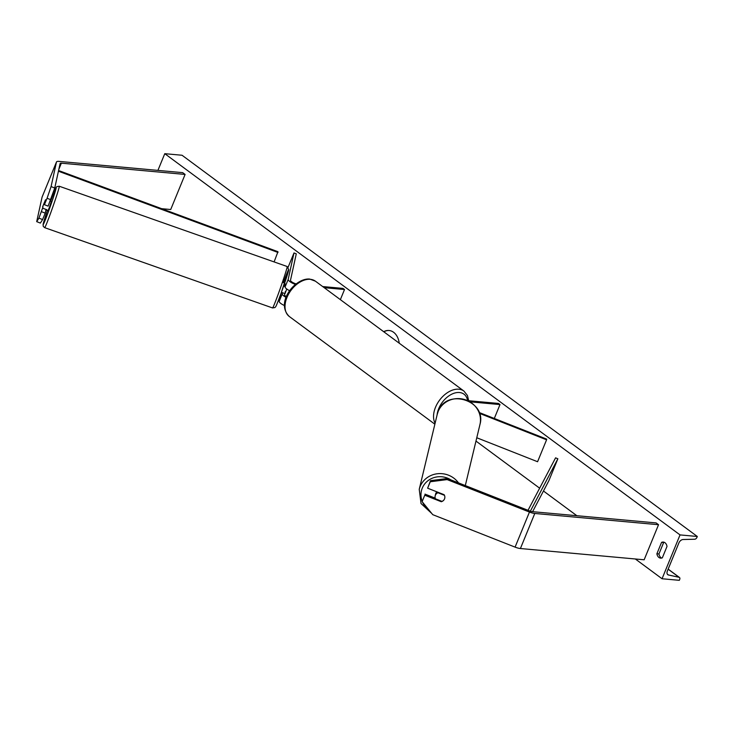 <?xml version="1.0" encoding="UTF-8"?>
<svg xmlns="http://www.w3.org/2000/svg" width="734" height="734" viewBox="0 0 734 734"><rect width="100%" height="100%" fill="white"/><g stroke="black" fill="none" stroke-linecap="round" stroke-linejoin="round"><path stroke-width="1.1" d="M43.012 206.942L38.92 218.136L42.59 219.585L45.224 213.144L41.554 211.704M50.738 199.694L47.077 198.253L51.086 186.564L54.747 188.014L48.105 206.135L44.435 204.685L45.508 199.776L42.636 206.795M42.59 219.585L40.37 223.081L36.7 221.64L42.067 197.152A7.89 2.202 -157.7 0 1 42.095 197.051A7.89 2.202 -157.7 0 1 42.15 196.951M51.086 186.564L56.445 162.086A7.89 2.202 -157.7 0 1 56.481 161.975A7.89 2.202 -157.7 0 1 58.931 161.388L182.674 172.646L185.096 174.435L61.362 163.177A3.945 1.101 -157.7 0 0 60.133 163.48A3.945 1.101 -157.7 0 0 60.115 163.526L54.747 188.014M161.682 208.685L170.719 209.511L185.096 174.435M51.105 198.63L51.591 198.675M46.04 209.419L45.224 213.144M44.435 204.685L47.077 198.253M36.7 221.64L38.92 218.136M427.628 488.193L430.262 481.761L447.134 479.596L447.373 478.504L430.5 480.669L427.628 488.193L444.134 494.707A4.936 4.734 12.4 0 1 441.253 501.717L424.747 495.211L422.114 501.643L424.747 495.211M422.114 501.643L432.748 514.662L515.084 547.124A7.89 2.202 22.3 0 0 520.406 548.527L644.149 559.785L658.536 524.718L534.792 513.461A7.89 2.202 22.3 0 1 529.462 512.057L447.134 479.596M447.373 478.504L529.7 510.965A3.945 1.101 22.3 0 0 532.37 511.662L656.113 522.92L658.536 524.718M435.198 498.147L424.986 494.12M430.5 480.669L430.262 481.761M441.382 501.148L441.253 501.717M476.779 437.758L537.582 461.732L546.573 439.813L479.394 413.325M467.925 400.663L498.487 403.443L500.001 404.572L470.109 401.847M479.073 412.462L546.729 439.134L546.573 439.813M494.303 418.463L500.001 404.572M285.113 292.215L285.324 291.618M286.122 297.417A7.404 2.064 -157.7 0 1 282.269 293.839L282.507 292.728M284.498 305.564A7.404 2.064 -157.7 0 1 279.214 301.289L280.81 293.967M286.398 296.71A4.936 1.376 -157.7 0 1 284.563 294.738L284.82 293.536M296.05 283.884A4.936 1.376 -157.7 0 1 290.49 280.269L296.279 253.845L293.995 252.936L288.196 279.37A7.404 2.064 -157.7 0 0 295.398 284.416M340.365 299.646L344.521 289.526L342.998 288.407L322.676 286.554M344.521 289.526L324.189 287.682M289.655 290.728A7.404 2.064 22.3 0 1 285.141 286.82L285.517 284.654M288.15 267.167L293.995 252.936M45.416 200.079L44.37 202.804M50.169 201.079L51.288 201.474L49.352 207.493L48.013 210.786L46.618 210.291L46.747 209.667M46.618 210.291L46.912 209.731L42.719 208.254M286.746 288.994L285.021 293.609L282.232 292.627L281.939 293.196L281.195 292.93M285.187 286.636L284.508 286.398L285.223 283.884L284.471 283.618M285.095 284.508L285.609 284.691M399.241 343.209A16.643 11.836 -84.8 0 0 393.589 332.273A16.643 11.836 -84.8 0 0 389.038 330.493A16.643 11.836 -84.8 0 0 383.698 331.704M389.203 330.511A16.643 11.836 -84.8 0 0 383.873 331.832M662.343 557.812A6.166 4.386 95.2 0 1 660.618 558.134A6.166 4.386 95.2 0 1 658.921 557.473A6.166 4.386 95.2 0 1 656.884 553.775L661.563 542.38A6.166 4.386 95.2 0 1 663.288 542.059A6.166 4.386 95.2 0 1 667.013 546.417L662.343 557.812M661.664 558.06A6.166 4.386 95.2 0 1 660.995 557.666A6.166 4.386 95.2 0 1 658.958 553.968L663.628 542.573A6.166 4.386 95.2 0 1 664.307 542.334M157.92 170.389L164.774 153.681L182.041 155.25L697.3 536.481L696.924 537.398A2.22 1.431 -53.5 0 1 694.703 539.233L683.06 539.518A4.193 2.707 126.5 0 0 678.867 542.986L667.362 571.043A4.193 2.707 126.5 0 0 667.802 574.685A4.193 2.707 126.5 0 0 668.509 574.997L679.088 577.3A2.22 1.431 -53.5 0 1 679.464 577.474A2.22 1.431 -53.5 0 1 679.702 579.392L679.317 580.319L662.05 578.75L635.341 558.987M576.86 515.708L543.463 491.009M539.646 488.183L475.981 441.079M662.05 578.75L680.033 534.912L164.774 153.681M680.033 534.912L697.3 536.481M663.628 542.573L661.563 542.38M658.958 553.968L656.884 553.775M436.895 491.853A4.936 4.679 -166.5 0 0 435.601 494.083L435.161 495.918A4.936 4.679 -166.5 0 0 435.436 498.808L441.978 501.386A4.936 4.679 -166.5 0 0 444.538 498.872M438.042 492.303L437.932 492.743A4.936 4.679 -166.5 0 0 435.161 495.918M437.932 492.743L444.465 495.322M58.582 170.536L277.957 251.716L274.103 261.919M58.426 171.215L277.984 252.459M52.591 194.308L53.16 194.51M530.343 511.194L557.858 458.796L548.867 480.715L532.6 511.69M528.03 510.304L555.583 457.842L557.858 458.796M58.858 169.288L61.362 163.177M42.067 197.152L56.445 162.086M520.406 548.527L534.792 513.461M515.084 547.124L529.462 512.057M279.214 301.289L282.269 293.839M285.141 286.82L288.196 279.37M310.344 279.324A21.956 14.166 126.5 0 0 288.728 293.829A21.956 14.166 126.5 0 0 289.288 316.482C275.011 302.656 295.187 277.672 309.675 279.058L315.409 281.177A21.956 14.166 126.5 0 0 310.344 279.324M467.558 400.498A19.488 12.57 126.5 0 0 459.484 392.516A19.488 12.57 126.5 0 0 437.088 414.939M435.097 423.234A21.956 14.166 -53.5 0 1 438.932 401.048A21.956 14.166 -53.5 0 1 458.86 389.203A21.956 14.166 -53.5 0 1 463.925 391.066L315.409 281.177M44.682 227.659L43.251 226.375L43.077 224.448L47.371 210.557A19.488 0.706 -70.6 0 0 43.168 224.512A19.488 0.706 -70.6 0 0 48.472 211.52A19.488 0.706 -70.6 0 0 56.05 188.555A19.488 0.706 -70.6 0 0 50.829 200.749A19.488 0.706 -70.6 0 0 50.646 201.254L50.839 200.721C56.701 185.078 55.839 188.032 56.922 186.61L59.27 186.243A21.956 0.798 109.4 0 1 50.646 213.016A21.956 0.798 109.4 0 1 44.682 227.659L272.562 307.941A21.956 0.798 -70.6 0 0 278.535 293.297A21.956 0.798 -70.6 0 0 287.159 266.515L59.27 186.243M283.37 282.663A19.488 0.706 109.4 0 1 288.59 270.47A19.488 0.706 109.4 0 1 281.003 293.435M679.088 577.3L668.124 569.189M668.509 574.997L667.298 574.098M422.188 501.285A19.488 18.469 13.5 0 1 422.289 488.092A19.488 18.469 13.5 0 1 450.905 479.889M458.502 482.889A21.956 20.809 -166.5 0 0 437.95 473.687A21.956 20.809 -166.5 0 0 420.178 486.422A21.956 20.809 -166.5 0 0 419.233 489.339L437.235 414.334A21.956 20.809 13.5 0 1 438.18 411.416A21.956 20.809 13.5 0 1 465.007 399.663A21.956 20.809 13.5 0 1 479.935 424.582C487.092 400.498 446.511 387.68 438.198 411.379L437.235 414.334M428.794 509.818A19.488 18.469 13.5 0 1 422.582 502.23M42.095 197.051L56.481 161.975M289.288 316.482L434.867 424.197M468.677 400.736L467.457 395.525L463.925 391.066M287.159 266.515L288.765 269.727L281.003 293.462C275.131 309.097 276.002 306.142 274.92 307.564L272.562 307.941M679.464 577.474L668.16 569.107M465.301 485.569L479.935 424.582M431.821 513.525L421.032 503.533L419.233 489.339"/></g></svg>
